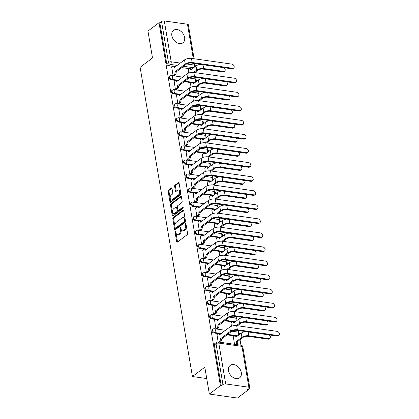 <?xml version="1.0" encoding="UTF-8"?>
<svg xmlns="http://www.w3.org/2000/svg" width="419" height="419" viewBox="0 0 419 419"><rect width="100%" height="100%" fill="white"/><g stroke="black" fill="none" stroke-linecap="round" stroke-linejoin="round"><path stroke-width="0.63" d="M175.362 231.319A0.686 0.388 -81.9 0 0 175.084 232.231L176.677 241.632A0.985 0.555 -81.9 0 0 177.08 242.192A0.985 0.555 -81.9 0 0 177.368 242.103L187.183 234.703A0.985 0.555 -81.9 0 0 187.576 233.404L185.989 224.003A0.686 0.388 -81.9 0 0 185.701 223.61A0.686 0.388 -81.9 0 0 185.502 223.673A0.686 0.388 -81.9 0 0 185.224 224.579L185.428 225.794A3.143 1.77 -81.9 0 1 184.166 229.942L183.344 230.56A3.143 1.77 -81.9 0 1 182.427 230.843A3.143 1.77 -81.9 0 1 181.123 229.046L180.919 227.826A0.686 0.388 -81.9 0 0 180.631 227.433A0.686 0.388 -81.9 0 0 180.432 227.496A0.686 0.388 -81.9 0 0 180.154 228.402L180.359 229.622A3.143 1.77 -81.9 0 1 179.096 233.771L178.274 234.383A3.143 1.77 -81.9 0 1 177.357 234.666A3.143 1.77 -81.9 0 1 176.053 232.87L175.849 231.655A0.686 0.388 -81.9 0 0 175.561 231.262A0.686 0.388 -81.9 0 0 175.362 231.319M175.901 231.985A0.686 0.388 -81.9 0 0 175.901 232.346L177.494 241.747A0.985 0.555 -81.9 0 0 177.551 241.967M186.041 224.333A0.686 0.388 -81.9 0 0 186.041 224.694L186.251 225.914L185.428 225.794M180.971 228.161A0.686 0.388 -81.9 0 0 180.971 228.523L181.181 229.738L180.359 229.622M193.683 83.009L194.227 83.088A2.001 1.44 53 0 0 194.269 83.093M196.061 97.077L196.605 97.156A2.001 1.44 53 0 0 196.647 97.161M198.444 111.14L198.988 111.218A2.001 1.44 53 0 0 199.025 111.224M200.821 125.208L201.366 125.281A2.001 1.44 53 0 0 201.408 125.286M203.199 139.27L203.744 139.349A2.001 1.44 53 0 0 203.786 139.354M205.577 153.338L206.122 153.412A2.001 1.44 53 0 0 206.164 153.417M207.96 167.401L208.505 167.48A2.001 1.44 53 0 0 208.542 167.485M210.338 181.469L210.883 181.542A2.001 1.44 53 0 0 210.919 181.547M212.716 195.532L213.261 195.61A2.001 1.44 53 0 0 213.302 195.615M215.094 209.594L215.638 209.673A2.001 1.44 53 0 0 215.68 209.678M217.471 223.662L218.016 223.741A2.001 1.44 53 0 0 218.058 223.746M219.855 237.725L220.399 237.803A2.001 1.44 53 0 0 220.436 237.809M222.232 251.793L222.777 251.871A2.001 1.44 53 0 0 222.814 251.877M224.61 265.856L225.155 265.934A2.001 1.44 53 0 0 225.197 265.939M226.988 279.923L227.533 279.997A2.001 1.44 53 0 0 227.575 280.002M229.366 293.986L229.911 294.065A2.001 1.44 53 0 0 229.952 294.07M231.749 308.054L232.294 308.127A2.001 1.44 53 0 0 232.33 308.133M234.127 322.117L234.671 322.195A2.001 1.44 53 0 0 234.713 322.201M236.505 336.179L237.049 336.258A2.001 1.44 53 0 0 237.091 336.263M228.528 370.7A7.809 5.615 53 0 0 233.069 377.456A7.809 5.615 53 0 0 239.616 377.838A7.809 5.615 53 0 0 241.302 372.512A7.809 5.615 53 0 0 236.766 365.761A7.809 5.615 53 0 0 230.214 365.373A7.809 5.615 53 0 0 228.528 370.7M171.863 35.662A7.809 5.615 53 0 0 176.399 42.419A7.809 5.615 53 0 0 182.951 42.801A7.809 5.615 53 0 0 184.632 37.48A7.809 5.615 53 0 0 180.097 30.723A7.809 5.615 53 0 0 173.545 30.336A7.809 5.615 53 0 0 171.863 35.662M172.01 188.419A0.985 0.555 -81.9 0 0 171.601 187.859A0.985 0.555 -81.9 0 0 171.313 187.948L168.558 190.022A0.985 0.555 -81.9 0 0 168.166 191.321L169.931 201.764A0.985 0.555 -81.9 0 0 170.339 202.325A0.985 0.555 -81.9 0 0 170.627 202.236L180.437 194.835A0.985 0.555 -81.9 0 0 180.835 193.536L179.07 183.093A0.985 0.555 -81.9 0 0 178.662 182.532A0.985 0.555 -81.9 0 0 178.374 182.621L175.048 185.13A0.985 0.555 -81.9 0 0 174.65 186.424L175.409 190.896A0.985 0.555 -81.9 0 0 175.812 191.457A0.985 0.555 -81.9 0 0 176.1 191.368L177.75 190.126A2.629 1.482 -81.9 0 1 178.52 189.891A2.629 1.482 -81.9 0 1 179.662 192.033A2.629 1.482 -81.9 0 1 178.552 194.861L172.094 199.732A2.629 1.482 -81.9 0 1 171.324 199.968A2.629 1.482 -81.9 0 1 170.182 197.826A2.629 1.482 -81.9 0 1 171.292 194.997L172.366 194.186A0.985 0.555 -81.9 0 0 172.764 192.892L172.01 188.419M225.694 383.935L248.865 387.229A2.001 0.812 170.4 0 1 249.729 387.732A2.001 0.812 170.4 0 1 249.389 388.298L247.671 389.597L248.488 389.712L237.437 398.05L209.353 394.059L204.812 367.196L192.426 376.534L140.119 67.286L152.506 57.942L147.959 31.074L159.011 22.736L220.404 385.726L221.227 385.841L222.945 384.542L216.036 343.7A2.001 1.44 -127 0 1 216.471 342.333L214.748 343.632A2.001 1.44 -127 0 0 214.319 344.999L216.036 343.7A2.001 0.812 170.4 0 1 218.786 343.093L225.694 383.935A2.001 0.812 170.4 0 0 222.945 384.542M209.353 394.059L220.404 385.726M173.215 217.545A0.985 0.555 -81.9 0 0 172.822 218.844L174.587 229.287A0.985 0.555 -81.9 0 0 174.995 229.848A0.985 0.555 -81.9 0 0 175.283 229.759L185.093 222.358A0.985 0.555 -81.9 0 0 185.491 221.059L183.721 210.616A0.985 0.555 -81.9 0 0 183.318 210.055A0.985 0.555 -81.9 0 0 183.03 210.144L173.215 217.545L174.032 217.665A0.985 0.555 -81.9 0 0 173.639 218.959L175.404 229.403A0.985 0.555 -81.9 0 0 175.461 229.622M172.256 215.523L170.491 205.08A0.985 0.555 -81.9 0 1 170.889 203.786L180.699 196.385A0.985 0.555 -81.9 0 1 180.987 196.296A0.985 0.555 -81.9 0 1 181.396 196.857L182.15 201.324A0.985 0.555 -81.9 0 1 181.757 202.623L177.776 205.624A0.985 0.555 -81.9 0 0 177.378 206.918L177.881 209.888A0.985 0.555 -81.9 0 0 178.29 210.448A0.985 0.555 -81.9 0 0 178.578 210.359L182.721 207.232A0.686 0.388 -81.9 0 1 182.92 207.169A0.686 0.388 -81.9 0 1 183.218 207.73A0.686 0.388 -81.9 0 1 182.93 208.473L172.953 216A0.985 0.555 -81.9 0 1 172.665 216.084A0.985 0.555 -81.9 0 1 172.256 215.523L173.078 215.638L171.313 205.2L170.491 205.08M191.892 69.03A2.001 1.44 -127 0 1 191.85 69.025L191.305 68.946M189.482 68.69L181.799 67.595M175.514 66.705L174.933 66.621M173.11 66.359L168.679 65.731L170.402 64.432A2.001 1.44 -127 0 1 168.459 62.4L161.551 21.558A2.001 0.812 -9.6 0 1 164.3 20.95L187.471 24.239A2.001 0.812 -9.6 0 1 188.33 24.747L194.086 58.754M248.488 389.712L248.378 389.062M240.962 345.214L240.024 339.678M238.835 332.649L238.484 330.57M236.457 318.581L236.107 316.507M234.08 304.519L233.729 302.439M231.697 290.451L231.346 288.377M229.319 276.388L228.968 274.314M226.941 262.32L226.59 260.246M224.563 248.258L224.212 246.183M222.185 234.19L221.834 232.116M219.802 220.127L219.451 218.053M217.424 206.064L217.073 203.985M215.047 191.996L214.696 189.922M212.669 177.934L212.318 175.854M210.291 163.866L209.94 161.792M207.908 149.803L207.557 147.724M205.53 135.735L205.179 133.661M203.152 121.672L202.801 119.598M200.774 107.604L200.423 105.53M198.397 93.542L198.04 91.468M196.013 79.479L195.663 77.4M159.011 22.736L159.833 22.856L161.551 21.558M233.373 336.881L234.493 344.298M217 334.556L218.121 341.972M214.622 320.493L215.858 328.585L217.063 328.648M232.383 330.931L233.441 330.973M230.995 322.819L231.44 326.249M212.244 306.425L213.475 314.522L214.685 314.585M230.005 316.869L231.063 316.911M228.617 308.751L229.062 312.186M209.867 292.362L211.097 300.454L212.307 300.517M227.627 302.801L228.68 302.843M226.239 294.688L226.684 298.119M207.484 278.295L208.72 286.392L209.929 286.455M225.249 288.738L226.302 288.78M223.861 280.62L224.306 284.056M205.106 264.232L206.342 272.324L207.552 272.392M222.871 274.67L223.924 274.717M221.478 266.557L221.923 269.988M202.728 250.164L203.964 258.261L205.169 258.324M220.488 260.608L221.546 260.649M219.1 252.489L219.546 255.925M200.35 236.101L201.581 244.193L202.791 244.261M218.11 246.545L219.163 246.587M216.723 238.427L217.168 241.863M197.972 222.033L199.203 230.131L200.413 230.193M215.733 232.477L216.785 232.519M214.345 224.359L214.79 227.795M195.589 207.971L196.825 216.063L198.035 216.131M213.355 218.414L214.408 218.456M211.967 210.296L212.412 213.732M193.211 193.903L194.447 202L195.657 202.063M210.977 204.346L212.03 204.388M209.584 196.228L210.029 199.664M190.834 179.84L192.064 187.937L193.274 188M208.594 190.284L209.652 190.326M207.206 182.165L207.651 185.601M188.456 165.777L189.687 173.869L190.896 173.932M206.216 176.216L207.269 176.258M204.828 168.103L205.273 171.533M186.073 151.709L187.309 159.807L188.519 159.869M203.838 162.153L204.891 162.195M202.45 154.035L202.896 157.471M183.695 137.647L184.931 145.739L186.141 145.802M201.46 148.085L202.513 148.127M200.067 139.972L200.518 143.403M181.317 123.579L182.553 131.676L183.763 131.739M199.083 134.022L200.135 134.064M197.689 125.904L198.135 129.34M178.939 109.516L180.17 117.608L181.38 117.676M196.7 119.96L197.758 120.002M195.312 111.842L195.757 115.277M176.561 95.448L177.792 103.545L179.002 103.608M194.322 105.892L195.374 105.934M192.934 97.774L193.379 101.209M174.178 81.386L175.414 89.477L176.624 89.546M191.944 91.829L192.997 91.871M190.556 83.711L191.001 87.147M171.8 67.318L173.037 75.415L174.246 75.478M189.566 77.761L190.619 77.803M191.86 82.753L184.177 81.663M177.897 80.767L177.31 80.684M175.488 80.427L171.062 79.799L171.67 79.338A2.001 1.44 -127 0 1 169.899 77.866A2.001 1.44 -127 0 1 170.161 75.933L169.548 76.394A2.001 1.44 53 0 0 169.292 78.327A2.001 1.44 53 0 0 171.062 79.799M194.243 96.815L186.555 95.726M180.275 94.835L179.688 94.752M177.866 94.49L173.44 93.861L174.047 93.4A2.001 1.44 -127 0 1 172.282 91.934A2.001 1.44 -127 0 1 172.539 90.001L171.926 90.462A2.001 1.44 53 0 0 171.67 92.395A2.001 1.44 53 0 0 173.44 93.861M196.621 110.883L188.932 109.788M182.653 108.898L182.066 108.814M180.249 108.558L175.818 107.929L176.43 107.468A2.001 1.44 -127 0 1 174.66 105.997A2.001 1.44 -127 0 1 174.917 104.064L174.309 104.525A2.001 1.44 53 0 0 174.047 106.457A2.001 1.44 53 0 0 175.818 107.929M198.999 124.946L191.315 123.856M185.03 122.966L184.449 122.882M182.626 122.62L178.195 121.992L178.808 121.531A2.001 1.44 -127 0 1 177.038 120.064A2.001 1.44 -127 0 1 177.295 118.132L176.687 118.593A2.001 1.44 53 0 0 176.425 120.525A2.001 1.44 53 0 0 178.195 121.992M201.377 139.014L193.693 137.919M187.408 137.029L186.827 136.945M185.004 136.688L180.573 136.06L181.186 135.599A2.001 1.44 -127 0 1 179.416 134.127A2.001 1.44 -127 0 1 179.678 132.195L179.065 132.655A2.001 1.44 53 0 0 178.808 134.588A2.001 1.44 53 0 0 180.573 136.06M203.76 153.076L196.071 151.987M189.791 151.091L189.205 151.013M187.382 150.751L182.956 150.122L183.564 149.662A2.001 1.44 -127 0 1 181.799 148.19A2.001 1.44 -127 0 1 182.056 146.262L181.443 146.723A2.001 1.44 53 0 0 181.186 148.651A2.001 1.44 53 0 0 182.956 150.122M206.138 167.144L198.449 166.05M192.169 165.159L191.583 165.076M189.76 164.819L185.334 164.19L185.947 163.729A2.001 1.44 -127 0 1 184.177 162.258A2.001 1.44 -127 0 1 184.433 160.325L183.821 160.786A2.001 1.44 53 0 0 183.564 162.719A2.001 1.44 53 0 0 185.334 164.19M208.515 181.207L200.827 180.118M194.547 179.222L193.96 179.138M192.143 178.882L187.712 178.253L188.325 177.792A2.001 1.44 -127 0 1 186.555 176.32A2.001 1.44 -127 0 1 186.811 174.393L186.204 174.854A2.001 1.44 53 0 0 185.942 176.781A2.001 1.44 53 0 0 187.712 178.253M210.893 195.275L203.21 194.18M196.925 193.29L196.343 193.206M194.521 192.95L190.09 192.316L190.703 191.855A2.001 1.44 -127 0 1 188.932 190.388A2.001 1.44 -127 0 1 189.194 188.456L188.581 188.917A2.001 1.44 53 0 0 188.325 190.849A2.001 1.44 53 0 0 190.09 192.316M213.271 209.338L205.588 208.248M199.308 207.353L198.721 207.269M196.899 207.012L192.473 206.384L193.08 205.923A2.001 1.44 -127 0 1 191.31 204.451A2.001 1.44 -127 0 1 191.572 202.518L190.959 202.979A2.001 1.44 53 0 0 190.703 204.912A2.001 1.44 53 0 0 192.473 206.384M215.654 223.4L207.965 222.311M201.686 221.421L201.099 221.337M199.276 221.075L194.851 220.446L195.458 219.985A2.001 1.44 -127 0 1 193.693 218.519A2.001 1.44 -127 0 1 193.95 216.586L193.337 217.047A2.001 1.44 53 0 0 193.08 218.98A2.001 1.44 53 0 0 194.851 220.446M218.032 237.468L210.343 236.374M204.063 235.483L203.477 235.399M201.659 235.143L197.229 234.514L197.841 234.053A2.001 1.44 -127 0 1 196.071 232.582A2.001 1.44 -127 0 1 196.328 230.649L195.72 231.11A2.001 1.44 53 0 0 195.458 233.043A2.001 1.44 53 0 0 197.229 234.514M220.41 251.531L212.721 250.442M206.441 249.551L205.86 249.467M204.037 249.205L199.606 248.577L200.219 248.116A2.001 1.44 -127 0 1 198.449 246.65A2.001 1.44 -127 0 1 198.706 244.717L198.098 245.178A2.001 1.44 53 0 0 197.836 247.11A2.001 1.44 53 0 0 199.606 248.577M222.788 265.599L215.104 264.504M208.819 263.614L208.238 263.53M206.415 263.273L201.984 262.645L202.597 262.184A2.001 1.44 -127 0 1 200.827 260.712A2.001 1.44 -127 0 1 201.089 258.78L200.476 259.241A2.001 1.44 53 0 0 200.219 261.173A2.001 1.44 53 0 0 201.984 262.645M225.165 279.662L217.482 278.572M211.202 277.677L210.616 277.598M208.793 277.336L204.367 276.708L204.975 276.247A2.001 1.44 -127 0 1 203.205 274.775A2.001 1.44 -127 0 1 203.466 272.848L202.854 273.308A2.001 1.44 53 0 0 202.597 275.236A2.001 1.44 53 0 0 204.367 276.708M227.548 293.729L219.86 292.635M213.58 291.744L212.993 291.661M211.171 291.404L206.745 290.776L207.353 290.315A2.001 1.44 -127 0 1 205.588 288.843A2.001 1.44 -127 0 1 205.844 286.91L205.231 287.371A2.001 1.44 53 0 0 204.975 289.304A2.001 1.44 53 0 0 206.745 290.776M229.926 307.792L222.238 306.703M215.958 305.807L215.371 305.729M213.554 305.467L209.123 304.838L209.736 304.377A2.001 1.44 -127 0 1 207.965 302.906A2.001 1.44 -127 0 1 208.222 300.978L207.615 301.439A2.001 1.44 53 0 0 207.353 303.366A2.001 1.44 53 0 0 209.123 304.838M232.304 321.86L224.615 320.765M218.336 319.875L217.754 319.791M215.932 319.535L211.501 318.901L212.114 318.44A2.001 1.44 -127 0 1 210.343 316.974A2.001 1.44 -127 0 1 210.6 315.041L209.992 315.502A2.001 1.44 53 0 0 209.73 317.434A2.001 1.44 53 0 0 211.501 318.901M234.682 335.923L226.998 334.833M220.713 333.938L220.132 333.854M218.309 333.597L213.879 332.969L214.491 332.508A2.001 1.44 -127 0 1 212.721 331.036A2.001 1.44 -127 0 1 212.983 329.109L212.37 329.564A2.001 1.44 53 0 0 212.114 331.497A2.001 1.44 53 0 0 213.879 332.969M192.426 376.534L206.735 378.567M188.173 69.643L188.623 73.079M159.833 22.856L166.741 63.698A2.001 1.44 53 0 0 168.679 65.731M221.227 385.841L214.319 344.999M177.357 234.666L178.175 234.781A3.143 1.77 -81.9 0 0 179.096 234.504L178.274 234.383M181.181 229.738A3.143 1.77 -81.9 0 1 179.913 233.886L179.096 234.504M182.427 230.843L183.244 230.958A3.143 1.77 -81.9 0 0 184.166 230.675L183.344 230.56M186.251 225.914A3.143 1.77 -81.9 0 1 184.983 230.062L184.166 230.675M183.663 210.401L174.032 217.665M175.184 227.737A0.686 0.388 -81.9 0 0 175.472 228.13A0.686 0.388 -81.9 0 0 175.671 228.067L184.287 221.572A0.686 0.388 -81.9 0 0 184.559 220.661L184.344 219.378A3.143 1.77 -81.9 0 0 183.04 217.581A3.143 1.77 -81.9 0 0 182.118 217.864L176.231 222.306A3.143 1.77 -81.9 0 0 174.969 226.454L175.184 227.737M175.472 228.13L176.289 228.245A0.686 0.388 -81.9 0 0 176.488 228.182L175.671 228.067M183.04 217.581L183.862 217.702A3.143 1.77 -81.9 0 1 185.161 219.498L185.381 220.782A0.686 0.388 -81.9 0 1 185.104 221.688L176.488 228.182M181.338 196.637L171.706 203.901A0.985 0.555 -81.9 0 0 171.313 205.2M178.29 210.448L179.107 210.563A0.985 0.555 -81.9 0 0 179.395 210.474L183.213 207.599M173.649 208.741A2.629 1.482 -81.9 0 0 172.534 211.569A2.629 1.482 -81.9 0 0 173.676 213.711A2.629 1.482 -81.9 0 0 174.445 213.475L176.724 211.757A0.985 0.555 -81.9 0 0 177.117 210.458L176.619 207.494A0.985 0.555 -81.9 0 0 176.21 206.934A0.985 0.555 -81.9 0 0 175.922 207.023L173.649 208.741M173.676 213.711L174.498 213.826A2.629 1.482 -81.9 0 0 175.268 213.59L174.445 213.475M176.21 206.934L177.028 207.049A0.985 0.555 -81.9 0 1 177.436 207.615L177.939 210.579A0.985 0.555 -81.9 0 1 177.541 211.873L175.268 213.59M171.324 199.968L172.141 200.083A2.629 1.482 -81.9 0 0 172.911 199.847L172.094 199.732M178.52 189.891L179.342 190.006A2.629 1.482 -81.9 0 1 180.484 192.148A2.629 1.482 -81.9 0 1 179.374 194.976L172.911 199.847M179.007 182.878L175.865 185.245A0.985 0.555 -81.9 0 0 175.472 186.544L176.226 191.012A0.985 0.555 -81.9 0 0 176.284 191.232M171.947 188.199L169.381 190.142A0.985 0.555 -81.9 0 0 168.983 191.436L170.748 201.879A0.985 0.555 -81.9 0 0 170.811 202.099M269.899 338.384L269.176 338.929A2.305 1.655 -127 0 1 268.144 339.165L248.127 336.321A3.755 1.529 170.4 0 0 242.973 337.457L237.699 341.438L236.63 341.286L241.91 337.305A5.054 2.058 -9.6 0 1 248.849 335.776L268.862 338.62A2.305 1.655 53 0 0 269.899 338.384A2.305 1.655 53 0 0 269.223 334.938M237.699 341.438L237.72 341.574A2.001 1.126 98.1 0 1 236.913 344.214L235.85 344.062A2.001 1.126 -81.9 0 0 236.656 341.422L236.63 341.286M235.373 344.423L235.85 344.062M236.08 337.028L241.208 333.157A5.054 2.058 -9.6 0 1 245.796 331.612M235.907 337.002A2.001 1.126 -81.9 0 0 235.08 335.86A2.001 1.126 -81.9 0 0 234.493 336.038L233.257 336.97M235.08 335.86L236.143 336.012A2.001 1.126 98.1 0 1 236.761 336.509M236.436 344.575L236.913 344.214M277.844 335.514A2.305 1.655 53 0 0 278.881 335.279A2.305 1.655 53 0 0 279.18 333.058A2.305 1.655 53 0 0 277.142 331.366L236.662 325.615L237.358 329.763L277.844 335.514L277.121 336.059L236.641 330.308A3.755 1.529 170.4 0 0 231.487 331.445L221.347 339.249A2.001 1.126 98.1 0 1 220.541 341.888L220.064 342.25M278.881 335.279L278.158 335.823A2.305 1.655 -127 0 1 277.121 336.059M221.321 339.112L220.258 338.961L230.424 331.293A5.054 2.058 -9.6 0 1 237.358 329.763M218.996 342.098L219.477 341.736A2.001 1.126 -81.9 0 0 220.279 339.097L220.258 338.961M236.662 325.615A5.054 2.058 -9.6 0 0 229.722 327.145L219.535 334.676A2.001 1.126 -81.9 0 0 218.702 333.534L219.771 333.686A2.001 1.126 98.1 0 1 220.389 334.184M218.702 333.534A2.001 1.126 -81.9 0 0 218.116 333.713L216.88 334.645M236.421 325.589L239.532 323.243A5.054 2.058 -9.6 0 1 246.466 321.713L266.484 324.557A2.305 1.655 53 0 0 267.521 324.322A2.305 1.655 53 0 0 266.845 320.87M267.521 324.322L266.798 324.866A2.305 1.655 -127 0 1 265.761 325.102L245.749 322.258A3.755 1.529 170.4 0 0 240.595 323.395L237.489 325.736M233.697 322.965L238.83 319.095A5.054 2.058 -9.6 0 1 243.418 317.544M233.53 322.939A2.001 1.126 -81.9 0 0 232.702 321.792A2.001 1.126 -81.9 0 0 232.116 321.975L230.874 322.908M232.702 321.792L233.765 321.944A2.001 1.126 98.1 0 1 234.383 322.447M233.32 331.068L234.216 330.392M234.038 311.521L237.149 309.175A5.054 2.058 -9.6 0 1 244.088 307.646L264.106 310.489A2.305 1.655 53 0 0 265.143 310.254A2.305 1.655 53 0 0 264.468 306.808M265.143 310.254L264.42 310.798A2.305 1.655 -127 0 1 263.383 311.034L243.366 308.19A3.755 1.529 170.4 0 0 238.217 309.327L235.106 311.668M231.319 308.897L236.447 305.027A5.054 2.058 -9.6 0 1 241.035 303.482M231.152 308.871A2.001 1.126 -81.9 0 0 230.319 307.729A2.001 1.126 -81.9 0 0 229.732 307.907L228.496 308.84M230.319 307.729L231.388 307.881A2.001 1.126 98.1 0 1 232.006 308.384M230.942 317L231.838 316.324M275.466 321.452A2.305 1.655 53 0 0 276.503 321.216A2.305 1.655 53 0 0 276.797 318.995A2.305 1.655 53 0 0 274.764 317.303L234.279 311.553L234.98 315.701L275.466 321.452L274.744 321.996L234.258 316.245A3.755 1.529 170.4 0 0 229.109 317.382L218.964 325.181A2.001 1.126 98.1 0 1 218.163 327.826L216.948 328.742M276.503 321.216L275.781 321.761A2.305 1.655 -127 0 1 274.744 321.996M218.943 325.044L217.88 324.898L228.041 317.23A5.054 2.058 -9.6 0 1 234.98 315.701M215.879 328.59L217.094 327.674A2.001 1.126 -81.9 0 0 217.901 325.029L217.88 324.898M234.279 311.553A5.054 2.058 -9.6 0 0 227.339 313.082L217.157 320.614A2.001 1.126 -81.9 0 0 216.324 319.467L217.388 319.618A2.001 1.126 98.1 0 1 218.011 320.121M216.324 319.467A2.001 1.126 -81.9 0 0 215.738 319.65L214.502 320.582M273.088 307.384A2.305 1.655 53 0 0 274.12 307.148A2.305 1.655 53 0 0 274.419 304.927A2.305 1.655 53 0 0 272.387 303.236L231.901 297.49L232.603 301.633L273.088 307.384L272.366 307.928L231.88 302.178A3.755 1.529 170.4 0 0 226.726 303.314L216.586 311.118A2.001 1.126 98.1 0 1 215.78 313.758L214.565 314.674M274.12 307.148L273.403 307.693A2.305 1.655 -127 0 1 272.366 307.928M216.565 310.982L215.502 310.83L225.663 303.162A5.054 2.058 -9.6 0 1 232.603 301.633M213.501 314.522L214.717 313.606A2.001 1.126 -81.9 0 0 215.523 310.966L215.502 310.83M231.901 297.49A5.054 2.058 -9.6 0 0 224.961 299.014L214.774 306.546A2.001 1.126 -81.9 0 0 213.947 305.404L215.01 305.556A2.001 1.126 98.1 0 1 215.628 306.059M213.947 305.404A2.001 1.126 -81.9 0 0 213.36 305.582L212.124 306.514M231.66 297.459L234.771 295.112A5.054 2.058 -9.6 0 1 241.711 293.583L261.728 296.427A2.305 1.655 53 0 0 262.765 296.191A2.305 1.655 53 0 0 262.09 292.745M262.765 296.191L262.043 296.736A2.305 1.655 -127 0 1 261.006 296.971L240.988 294.128A3.755 1.529 170.4 0 0 235.834 295.264L232.728 297.605M228.942 294.835L234.069 290.964A5.054 2.058 -9.6 0 1 238.657 289.414M228.769 294.808A2.001 1.126 -81.9 0 0 227.941 293.667A2.001 1.126 -81.9 0 0 227.355 293.845L226.119 294.777M227.941 293.667L229.004 293.813A2.001 1.126 98.1 0 1 229.622 294.316M228.559 302.937L229.455 302.261M229.282 283.391L232.393 281.044A5.054 2.058 -9.6 0 1 239.333 279.515L259.351 282.359A2.305 1.655 53 0 0 260.382 282.123A2.305 1.655 53 0 0 259.707 278.677M260.382 282.123L259.66 282.668A2.305 1.655 -127 0 1 258.628 282.904L238.61 280.06A3.755 1.529 170.4 0 0 233.456 281.196L230.35 283.543M226.564 280.767L231.691 276.896A5.054 2.058 -9.6 0 1 236.279 275.351M226.391 280.746A2.001 1.126 -81.9 0 0 225.563 279.599A2.001 1.126 -81.9 0 0 224.977 279.777L223.741 280.709M225.563 279.599L226.627 279.751A2.001 1.126 98.1 0 1 227.245 280.253M226.181 288.869L227.077 288.193M226.904 269.328L230.015 266.982A5.054 2.058 -9.6 0 1 236.955 265.452L256.967 268.296A2.305 1.655 53 0 0 258.004 268.06A2.305 1.655 53 0 0 257.329 264.614M258.004 268.06L257.282 268.605A2.305 1.655 -127 0 1 256.25 268.841L236.232 265.997A3.755 1.529 170.4 0 0 231.079 267.133L227.973 269.475M224.181 266.704L229.313 262.833A5.054 2.058 -9.6 0 1 233.902 261.283M224.013 266.678A2.001 1.126 -81.9 0 0 223.186 265.536A2.001 1.126 -81.9 0 0 222.599 265.714L221.358 266.646M223.186 265.536L224.249 265.688A2.001 1.126 98.1 0 1 224.867 266.185M223.804 274.806L224.699 274.131M270.711 293.321A2.305 1.655 53 0 0 271.742 293.085A2.305 1.655 53 0 0 272.041 290.865A2.305 1.655 53 0 0 270.009 289.173L229.523 283.422L230.225 287.57L270.711 293.321L269.988 293.866L229.502 288.115A3.755 1.529 170.4 0 0 224.348 289.251L214.209 297.05A2.001 1.126 98.1 0 1 213.402 299.695L212.187 300.612M271.742 293.085L271.02 293.63A2.305 1.655 -127 0 1 269.988 293.866M214.188 296.919L213.119 296.767L223.285 289.1A5.054 2.058 -9.6 0 1 230.225 287.57M211.124 300.46L212.339 299.543A2.001 1.126 -81.9 0 0 213.145 296.898L213.119 296.767M229.523 283.422A5.054 2.058 -9.6 0 0 222.583 284.951L212.396 292.483A2.001 1.126 -81.9 0 0 211.569 291.341L212.632 291.488A2.001 1.126 98.1 0 1 213.25 291.991M211.569 291.341A2.001 1.126 -81.9 0 0 210.982 291.519L209.746 292.452M268.328 279.253A2.305 1.655 53 0 0 269.365 279.017A2.305 1.655 53 0 0 269.663 276.797A2.305 1.655 53 0 0 267.626 275.105L227.145 269.359L227.847 273.502L268.328 279.253L267.605 279.798L227.124 274.047A3.755 1.529 170.4 0 0 221.97 275.183L211.831 282.987A2.001 1.126 98.1 0 1 211.024 285.627L209.809 286.544M269.365 279.017L268.642 279.562A2.305 1.655 -127 0 1 267.605 279.798M211.805 282.851L210.741 282.699L220.907 275.032A5.054 2.058 -9.6 0 1 227.847 273.502M208.746 286.392L209.961 285.475A2.001 1.126 -81.9 0 0 210.767 282.835L210.741 282.699M227.145 269.359A5.054 2.058 -9.6 0 0 220.205 270.884L210.019 278.42A2.001 1.126 -81.9 0 0 209.191 277.273L210.254 277.425A2.001 1.126 98.1 0 1 210.872 277.928M209.191 277.273A2.001 1.126 -81.9 0 0 208.604 277.451L207.363 278.384M265.95 265.19A2.305 1.655 53 0 0 266.987 264.955A2.305 1.655 53 0 0 267.285 262.734A2.305 1.655 53 0 0 265.248 261.042L224.767 255.291L225.464 259.44L265.95 265.19L265.227 265.735L224.746 259.984A3.755 1.529 170.4 0 0 219.593 261.121L209.453 268.919A2.001 1.126 98.1 0 1 208.646 271.564L207.431 272.481M266.987 264.955L266.264 265.499A2.305 1.655 -127 0 1 265.227 265.735M209.427 268.789L208.363 268.637L218.529 260.969A5.054 2.058 -9.6 0 1 225.464 259.44M206.368 272.329L207.583 271.412A2.001 1.126 -81.9 0 0 208.384 268.773L208.363 268.637M224.767 255.291A5.054 2.058 -9.6 0 0 217.828 256.821L207.641 264.352A2.001 1.126 -81.9 0 0 206.808 263.211L207.876 263.362A2.001 1.126 98.1 0 1 208.494 263.86M206.808 263.211A2.001 1.126 -81.9 0 0 206.221 263.389L204.985 264.321M224.526 255.26L227.632 252.914A5.054 2.058 -9.6 0 1 234.572 251.39L254.59 254.228A2.305 1.655 53 0 0 255.627 253.993A2.305 1.655 53 0 0 254.951 250.546M255.627 253.993L254.904 254.537A2.305 1.655 -127 0 1 253.867 254.773L233.849 251.934A3.755 1.529 170.4 0 0 228.701 253.066L225.595 255.412M221.803 252.636L226.936 248.771A5.054 2.058 -9.6 0 1 231.524 247.22M221.635 252.615A2.001 1.126 -81.9 0 0 220.803 251.468A2.001 1.126 -81.9 0 0 220.216 251.646L218.98 252.584M220.803 251.468L221.871 251.62A2.001 1.126 98.1 0 1 222.489 252.123M221.426 260.738L222.321 260.063M263.572 251.122A2.305 1.655 53 0 0 264.609 250.887A2.305 1.655 53 0 0 264.902 248.666A2.305 1.655 53 0 0 262.87 246.98L222.384 241.229L223.086 245.377L263.572 251.122L262.849 251.667L222.363 245.922A3.755 1.529 170.4 0 0 217.215 247.053L207.07 254.857A2.001 1.126 98.1 0 1 206.268 257.496L205.053 258.413M264.609 250.887L263.886 251.431A2.305 1.655 -127 0 1 262.849 251.667M207.049 254.721L205.986 254.569L216.146 246.901A5.054 2.058 -9.6 0 1 223.086 245.377M203.985 258.261L205.2 257.345A2.001 1.126 -81.9 0 0 206.007 254.705L205.986 254.569M222.384 241.229A5.054 2.058 -9.6 0 0 215.445 242.758L205.263 250.29A2.001 1.126 -81.9 0 0 204.43 249.143L205.493 249.295A2.001 1.126 98.1 0 1 206.117 249.797M204.43 249.143A2.001 1.126 -81.9 0 0 203.844 249.321L202.607 250.258M222.143 241.197L225.254 238.851A5.054 2.058 -9.6 0 1 232.194 237.322L252.212 240.166A2.305 1.655 53 0 0 253.249 239.93A2.305 1.655 53 0 0 252.573 236.484M253.249 239.93L252.526 240.475A2.305 1.655 -127 0 1 251.489 240.71L231.471 237.866A3.755 1.529 170.4 0 0 226.318 239.003L223.212 241.344M219.425 238.573L224.553 234.703A5.054 2.058 -9.6 0 1 229.141 233.153M219.257 238.547A2.001 1.126 -81.9 0 0 218.425 237.405A2.001 1.126 -81.9 0 0 217.838 237.583L216.602 238.516M218.425 237.405L219.488 237.557A2.001 1.126 98.1 0 1 220.111 238.055M219.048 246.676L219.938 246M261.194 237.06A2.305 1.655 53 0 0 262.226 236.824A2.305 1.655 53 0 0 262.524 234.603A2.305 1.655 53 0 0 260.492 232.912L220.006 227.161L220.708 231.309L261.194 237.06L260.471 237.604L219.985 231.854A3.755 1.529 170.4 0 0 214.832 232.99L204.692 240.794A2.001 1.126 98.1 0 1 203.885 243.434L202.67 244.35M262.226 236.824L261.508 237.369A2.305 1.655 -127 0 1 260.471 237.604M204.671 240.658L203.608 240.506L213.769 232.838A5.054 2.058 -9.6 0 1 220.708 231.309M201.607 244.198L202.822 243.282A2.001 1.126 -81.9 0 0 203.629 240.642L203.608 240.506M220.006 227.161A5.054 2.058 -9.6 0 0 213.067 228.69L202.88 236.222A2.001 1.126 -81.9 0 0 202.052 235.08L203.115 235.232A2.001 1.126 98.1 0 1 203.734 235.729M202.052 235.08A2.001 1.126 -81.9 0 0 201.466 235.258L200.23 236.19M219.766 227.135L222.877 224.788A5.054 2.058 -9.6 0 1 229.816 223.259L249.834 226.098A2.305 1.655 53 0 0 250.871 225.862A2.305 1.655 53 0 0 250.195 222.416M250.871 225.862L250.148 226.407A2.305 1.655 -127 0 1 249.111 226.642L229.093 223.804A3.755 1.529 170.4 0 0 223.94 224.935L220.834 227.281M217.047 224.505L222.175 220.64A5.054 2.058 -9.6 0 1 226.763 219.09M216.874 224.484A2.001 1.126 -81.9 0 0 216.047 223.337A2.001 1.126 -81.9 0 0 215.46 223.516L214.224 224.453M216.047 223.337L217.11 223.489A2.001 1.126 98.1 0 1 217.728 223.992M216.665 232.608L217.561 231.937M258.811 222.997A2.305 1.655 53 0 0 259.848 222.761A2.305 1.655 53 0 0 260.147 220.535A2.305 1.655 53 0 0 258.114 218.849L217.629 213.098L218.33 217.246L258.811 222.997L258.094 223.542L217.608 217.791A3.755 1.529 170.4 0 0 212.454 218.922L202.314 226.726A2.001 1.126 98.1 0 1 201.508 229.366L200.292 230.282M259.848 222.761L259.125 223.306A2.305 1.655 -127 0 1 258.094 223.542M202.293 226.59L201.225 226.438L211.391 218.776A5.054 2.058 -9.6 0 1 218.33 217.246M199.229 230.136L200.444 229.219A2.001 1.126 -81.9 0 0 201.251 226.574L201.225 226.438M217.629 213.098A5.054 2.058 -9.6 0 0 210.689 214.628L200.502 222.159A2.001 1.126 -81.9 0 0 199.674 221.012L200.738 221.164A2.001 1.126 98.1 0 1 201.356 221.667M199.674 221.012A2.001 1.126 -81.9 0 0 199.088 221.19L197.852 222.128M217.388 213.067L220.499 210.72A5.054 2.058 -9.6 0 1 227.438 209.191L247.456 212.035A2.305 1.655 53 0 0 248.488 211.799A2.305 1.655 53 0 0 247.812 208.353M248.488 211.799L247.765 212.344A2.305 1.655 -127 0 1 246.733 212.58L226.716 209.736A3.755 1.529 170.4 0 0 221.562 210.872L218.456 213.213M214.669 210.443L219.797 206.572A5.054 2.058 -9.6 0 1 224.385 205.027M214.497 210.417A2.001 1.126 -81.9 0 0 213.669 209.275A2.001 1.126 -81.9 0 0 213.082 209.453L211.846 210.385M213.669 209.275L214.732 209.427A2.001 1.126 98.1 0 1 215.35 209.924M214.287 218.545L215.183 217.87M256.433 208.929A2.305 1.655 53 0 0 257.47 208.693A2.305 1.655 53 0 0 257.769 206.473A2.305 1.655 53 0 0 255.731 204.781L215.251 199.03L215.953 203.178L256.433 208.929L255.71 209.474L215.23 203.723A3.755 1.529 170.4 0 0 210.076 204.86L199.936 212.663A2.001 1.126 98.1 0 1 199.13 215.303L197.915 216.22M257.47 208.693L256.747 209.238A2.305 1.655 -127 0 1 255.71 209.474M199.91 212.527L198.847 212.375L209.013 204.708A5.054 2.058 -9.6 0 1 215.953 203.178M196.851 216.068L198.067 215.151A2.001 1.126 -81.9 0 0 198.873 212.512L198.847 212.375M215.251 199.03A5.054 2.058 -9.6 0 0 208.311 200.56L198.124 208.091A2.001 1.126 -81.9 0 0 197.297 206.949L198.36 207.101A2.001 1.126 98.1 0 1 198.978 207.599M197.297 206.949A2.001 1.126 -81.9 0 0 196.71 207.127L195.469 208.06M215.01 199.004L218.121 196.658A5.054 2.058 -9.6 0 1 225.055 195.128L245.073 197.972A2.305 1.655 53 0 0 246.11 197.737A2.305 1.655 53 0 0 245.434 194.285M246.11 197.737L245.387 198.281A2.305 1.655 -127 0 1 244.35 198.517L224.338 195.673A3.755 1.529 170.4 0 0 219.184 196.804L216.078 199.151M212.286 196.375L217.419 192.51A5.054 2.058 -9.6 0 1 222.007 190.959M212.119 196.354A2.001 1.126 -81.9 0 0 211.291 195.207A2.001 1.126 -81.9 0 0 210.705 195.39L209.463 196.322M211.291 195.207L212.354 195.359A2.001 1.126 98.1 0 1 212.972 195.862M211.909 204.482L212.805 203.807M212.632 184.936L215.738 182.59A5.054 2.058 -9.6 0 1 222.678 181.06L242.695 183.904A2.305 1.655 53 0 0 243.732 183.669A2.305 1.655 53 0 0 243.057 180.222M243.732 183.669L243.01 184.213A2.305 1.655 -127 0 1 241.973 184.449L221.955 181.605A3.755 1.529 170.4 0 0 216.806 182.742L213.7 185.083M209.909 182.312L215.036 178.442A5.054 2.058 -9.6 0 1 219.629 176.897M209.741 182.286A2.001 1.126 -81.9 0 0 208.908 181.144A2.001 1.126 -81.9 0 0 208.322 181.322L207.086 182.255M208.908 181.144L209.977 181.296A2.001 1.126 98.1 0 1 210.595 181.799M209.531 190.415L210.427 189.739M210.249 170.873L213.36 168.527A5.054 2.058 -9.6 0 1 220.3 166.998L240.317 169.842A2.305 1.655 53 0 0 241.354 169.606A2.305 1.655 53 0 0 240.679 166.16M241.354 169.606L240.632 170.151A2.305 1.655 -127 0 1 239.595 170.386L219.577 167.542A3.755 1.529 170.4 0 0 214.423 168.679L211.317 171.02M207.531 168.249L212.658 164.379A5.054 2.058 -9.6 0 1 217.246 162.829M207.363 168.223A2.001 1.126 -81.9 0 0 206.53 167.081A2.001 1.126 -81.9 0 0 205.944 167.26L204.708 168.192M206.53 167.081L207.594 167.228A2.001 1.126 98.1 0 1 208.217 167.731M207.154 176.352L208.044 175.676M207.871 156.806L210.982 154.459A5.054 2.058 -9.6 0 1 217.922 152.93L237.94 155.774A2.305 1.655 53 0 0 238.971 155.538A2.305 1.655 53 0 0 238.296 152.092M238.971 155.538L238.254 156.083A2.305 1.655 -127 0 1 237.217 156.318L217.199 153.474A3.755 1.529 170.4 0 0 212.045 154.611L208.94 156.952M205.153 154.182L210.28 150.311A5.054 2.058 -9.6 0 1 214.868 148.766M204.98 154.161A2.001 1.126 -81.9 0 0 204.153 153.014A2.001 1.126 -81.9 0 0 203.566 153.192L202.33 154.124M204.153 153.014L205.216 153.165A2.001 1.126 98.1 0 1 205.834 153.668M204.771 162.284L205.666 161.608M205.493 142.743L208.604 140.396A5.054 2.058 -9.6 0 1 215.544 138.867L235.557 141.711A2.305 1.655 53 0 0 236.594 141.475A2.305 1.655 53 0 0 235.918 138.029M236.594 141.475L235.871 142.02A2.305 1.655 -127 0 1 234.839 142.256L214.821 139.412A3.755 1.529 170.4 0 0 209.668 140.548L206.562 142.889M202.775 140.119L207.903 136.248A5.054 2.058 -9.6 0 1 212.491 134.698M202.602 140.093A2.001 1.126 -81.9 0 0 201.775 138.951A2.001 1.126 -81.9 0 0 201.188 139.129L199.952 140.061M201.775 138.951L202.838 139.098A2.001 1.126 98.1 0 1 203.456 139.6M202.393 148.221L203.288 147.546M203.115 128.675L206.227 126.329A5.054 2.058 -9.6 0 1 213.161 124.804L233.179 127.643A2.305 1.655 53 0 0 234.216 127.407A2.305 1.655 53 0 0 233.54 123.961M234.216 127.407L233.493 127.952A2.305 1.655 -127 0 1 232.456 128.188L212.443 125.349A3.755 1.529 170.4 0 0 207.29 126.48L204.184 128.827M200.392 126.051L205.525 122.186A5.054 2.058 -9.6 0 1 210.113 120.635M200.224 126.03A2.001 1.126 -81.9 0 0 199.397 124.883A2.001 1.126 -81.9 0 0 198.81 125.061L197.569 125.999M199.397 124.883L200.46 125.035A2.001 1.126 98.1 0 1 201.078 125.538M200.015 134.153L200.911 133.478M254.055 194.866A2.305 1.655 53 0 0 255.092 194.631A2.305 1.655 53 0 0 255.391 192.41A2.305 1.655 53 0 0 253.354 190.718L212.868 184.968L213.57 189.116L254.055 194.866L253.333 195.411L212.852 189.66A3.755 1.529 170.4 0 0 207.698 190.797L197.559 198.596A2.001 1.126 98.1 0 1 196.752 201.235L195.537 202.157M255.092 194.631L254.37 195.175A2.305 1.655 -127 0 1 253.333 195.411M197.532 198.459L196.469 198.313L206.635 190.645A5.054 2.058 -9.6 0 1 213.57 189.116M194.468 202.005L195.689 201.089A2.001 1.126 -81.9 0 0 196.49 198.444L196.469 198.313M212.868 184.968A5.054 2.058 -9.6 0 0 205.933 186.497L195.746 194.028A2.001 1.126 -81.9 0 0 194.914 192.881L195.982 193.033A2.001 1.126 98.1 0 1 196.6 193.536M194.914 192.881A2.001 1.126 -81.9 0 0 194.327 193.065L193.091 193.997M251.678 180.799A2.305 1.655 53 0 0 252.715 180.563A2.305 1.655 53 0 0 253.008 178.342A2.305 1.655 53 0 0 250.976 176.65L210.49 170.9L211.192 175.048L251.678 180.799L250.955 181.343L210.469 175.592A3.755 1.529 170.4 0 0 205.32 176.729L195.175 184.533A2.001 1.126 98.1 0 1 194.374 187.173L193.154 188.089M252.715 180.563L251.992 181.108A2.305 1.655 -127 0 1 250.955 181.343M195.154 184.397L194.091 184.245L204.252 176.577A5.054 2.058 -9.6 0 1 211.192 175.048M192.091 187.937L193.306 187.021A2.001 1.126 -81.9 0 0 194.112 184.381L194.091 184.245M210.49 170.9A5.054 2.058 -9.6 0 0 203.55 172.429L193.363 179.961A2.001 1.126 -81.9 0 0 192.536 178.819L193.599 178.971A2.001 1.126 98.1 0 1 194.222 179.468M192.536 178.819A2.001 1.126 -81.9 0 0 191.949 178.997L190.713 179.929M249.3 166.736A2.305 1.655 53 0 0 250.332 166.5A2.305 1.655 53 0 0 250.63 164.279A2.305 1.655 53 0 0 248.598 162.588L208.112 156.837L208.814 160.985L249.3 166.736L248.577 167.281L208.091 161.53A3.755 1.529 170.4 0 0 202.937 162.666L192.798 170.465A2.001 1.126 98.1 0 1 191.991 173.11L190.776 174.026M250.332 166.5L249.614 167.045A2.305 1.655 -127 0 1 248.577 167.281M192.777 170.329L191.713 170.182L201.874 162.514A5.054 2.058 -9.6 0 1 208.814 160.985M189.713 173.875L190.928 172.958A2.001 1.126 -81.9 0 0 191.734 170.313L191.713 170.182M208.112 156.837A5.054 2.058 -9.6 0 0 201.172 158.366L190.985 165.898A2.001 1.126 -81.9 0 0 190.158 164.756L191.221 164.903A2.001 1.126 98.1 0 1 191.839 165.405M190.158 164.756A2.001 1.126 -81.9 0 0 189.571 164.934L188.335 165.866M246.917 152.668A2.305 1.655 53 0 0 247.954 152.432A2.305 1.655 53 0 0 248.252 150.212A2.305 1.655 53 0 0 246.215 148.52L205.734 142.774L206.436 146.917L246.917 152.668L246.199 153.213L205.713 147.462A3.755 1.529 170.4 0 0 200.56 148.598L190.42 156.402A2.001 1.126 98.1 0 1 189.613 159.042L188.398 159.958M247.954 152.432L247.231 152.977A2.305 1.655 -127 0 1 246.199 153.213M190.399 156.266L189.33 156.114L199.496 148.446A5.054 2.058 -9.6 0 1 206.436 146.917M187.335 159.807L188.55 158.89A2.001 1.126 -81.9 0 0 189.357 156.25L189.33 156.114M205.734 142.774A5.054 2.058 -9.6 0 0 198.795 144.298L188.608 151.83A2.001 1.126 -81.9 0 0 187.78 150.688L188.843 150.84A2.001 1.126 98.1 0 1 189.461 151.343M187.78 150.688A2.001 1.126 -81.9 0 0 187.193 150.866L185.957 151.798M244.539 138.605A2.305 1.655 53 0 0 245.576 138.37A2.305 1.655 53 0 0 245.874 136.149A2.305 1.655 53 0 0 243.837 134.457L203.356 128.706L204.058 132.854L244.539 138.605L243.816 139.15L203.335 133.399A3.755 1.529 170.4 0 0 198.182 134.536L188.042 142.334A2.001 1.126 98.1 0 1 187.235 144.979L186.02 145.896M245.576 138.37L244.853 138.914A2.305 1.655 -127 0 1 243.816 139.15M188.016 142.203L186.953 142.051L197.119 134.384A5.054 2.058 -9.6 0 1 204.058 132.854M184.957 145.744L186.172 144.827A2.001 1.126 -81.9 0 0 186.979 142.188L186.953 142.051M203.356 128.706A5.054 2.058 -9.6 0 0 196.417 130.236L186.23 137.767A2.001 1.126 -81.9 0 0 185.402 136.625L186.465 136.772A2.001 1.126 98.1 0 1 187.084 137.275M185.402 136.625A2.001 1.126 -81.9 0 0 184.816 136.804L183.574 137.736M242.161 124.537A2.305 1.655 53 0 0 243.198 124.302A2.305 1.655 53 0 0 243.497 122.081A2.305 1.655 53 0 0 241.459 120.394L200.973 114.644L201.675 118.792L242.161 124.537L241.438 125.082L200.952 119.336A3.755 1.529 170.4 0 0 195.804 120.468L185.664 128.272A2.001 1.126 98.1 0 1 184.858 130.911L183.642 131.828M243.198 124.302L242.475 124.846A2.305 1.655 -127 0 1 241.438 125.082M185.638 128.135L184.575 127.984L194.735 120.316A5.054 2.058 -9.6 0 1 201.675 118.792M182.574 131.676L183.789 130.759A2.001 1.126 -81.9 0 0 184.596 128.12L184.575 127.984M200.973 114.644A5.054 2.058 -9.6 0 0 194.039 116.173L183.852 123.705A2.001 1.126 -81.9 0 0 183.019 122.558L184.088 122.709A2.001 1.126 98.1 0 1 184.706 123.212M183.019 122.558A2.001 1.126 -81.9 0 0 182.433 122.736L181.197 123.668M200.732 114.612L203.844 112.266A5.054 2.058 -9.6 0 1 210.783 110.736L230.801 113.58A2.305 1.655 53 0 0 231.838 113.345A2.305 1.655 53 0 0 231.162 109.898M231.838 113.345L231.115 113.889A2.305 1.655 -127 0 1 230.078 114.125L210.06 111.281A3.755 1.529 170.4 0 0 204.912 112.418L201.806 114.759M198.014 111.988L203.142 108.118A5.054 2.058 -9.6 0 1 207.735 106.567M197.847 111.962A2.001 1.126 -81.9 0 0 197.014 110.82A2.001 1.126 -81.9 0 0 196.427 110.998L195.191 111.931M197.014 110.82L198.082 110.972A2.001 1.126 98.1 0 1 198.7 111.47M197.637 120.091L198.533 119.415M239.783 110.475A2.305 1.655 53 0 0 240.82 110.239A2.305 1.655 53 0 0 241.114 108.018A2.305 1.655 53 0 0 239.081 106.326L198.596 100.576L199.297 104.724L239.783 110.475L239.06 111.019L198.575 105.269A3.755 1.529 170.4 0 0 193.421 106.405L183.281 114.209A2.001 1.126 98.1 0 1 182.475 116.849L181.259 117.765M240.82 110.239L240.097 110.784A2.305 1.655 -127 0 1 239.06 111.019M183.26 114.073L182.197 113.921L192.358 106.253A5.054 2.058 -9.6 0 1 199.297 104.724M180.196 117.613L181.411 116.697A2.001 1.126 -81.9 0 0 182.218 114.057L182.197 113.921M198.596 100.576A5.054 2.058 -9.6 0 0 191.656 102.105L181.469 109.637A2.001 1.126 -81.9 0 0 180.641 108.495L181.705 108.647A2.001 1.126 98.1 0 1 182.328 109.144M180.641 108.495A2.001 1.126 -81.9 0 0 180.055 108.673L178.819 109.605M198.355 100.544L201.466 98.198A5.054 2.058 -9.6 0 1 208.405 96.674L228.423 99.513A2.305 1.655 53 0 0 229.46 99.277A2.305 1.655 53 0 0 228.784 95.831M229.46 99.277L228.737 99.822A2.305 1.655 -127 0 1 227.7 100.057L207.683 97.218A3.755 1.529 170.4 0 0 202.529 98.35L199.423 100.696M195.636 97.92L200.764 94.055A5.054 2.058 -9.6 0 1 205.352 92.505M195.464 97.899A2.001 1.126 -81.9 0 0 194.636 96.752A2.001 1.126 -81.9 0 0 194.049 96.93L192.813 97.868M194.636 96.752L195.699 96.904A2.001 1.126 98.1 0 1 196.322 97.407M195.254 106.023L196.15 105.352M237.405 96.407A2.305 1.655 53 0 0 238.437 96.171A2.305 1.655 53 0 0 238.736 93.95A2.305 1.655 53 0 0 236.704 92.264L196.218 86.513L196.92 90.661L237.405 96.407L236.683 96.951L196.197 91.206A3.755 1.529 170.4 0 0 191.043 92.337L180.903 100.141A2.001 1.126 98.1 0 1 180.097 102.781L178.882 103.697M238.437 96.171L237.714 96.716A2.305 1.655 -127 0 1 236.683 96.951M180.882 100.005L179.819 99.853L189.98 92.185A5.054 2.058 -9.6 0 1 196.92 90.661M177.818 103.551L179.033 102.629A2.001 1.126 -81.9 0 0 179.84 99.989L179.819 99.853M196.218 86.513A5.054 2.058 -9.6 0 0 189.278 88.042L179.091 95.574A2.001 1.126 -81.9 0 0 178.264 94.427L179.327 94.579A2.001 1.126 98.1 0 1 179.945 95.082M178.264 94.427A2.001 1.126 -81.9 0 0 177.677 94.605L176.441 95.542M195.977 86.482L199.088 84.135A5.054 2.058 -9.6 0 1 206.028 82.606L226.045 85.45A2.305 1.655 53 0 0 227.077 85.214A2.305 1.655 53 0 0 226.401 81.768M227.077 85.214L226.36 85.759A2.305 1.655 -127 0 1 225.322 85.995L205.305 83.151A3.755 1.529 170.4 0 0 200.151 84.287L197.045 86.628M193.259 83.858L198.386 79.987A5.054 2.058 -9.6 0 1 202.974 78.437M193.086 83.831A2.001 1.126 -81.9 0 0 192.258 82.69A2.001 1.126 -81.9 0 0 191.672 82.868L190.436 83.8M192.258 82.69L193.321 82.842A2.001 1.126 98.1 0 1 193.939 83.339M192.876 91.96L193.772 91.284M235.022 82.344A2.305 1.655 53 0 0 236.059 82.108A2.305 1.655 53 0 0 236.358 79.888A2.305 1.655 53 0 0 234.321 78.196L193.84 72.445L194.542 76.593L235.022 82.344L234.305 82.889L193.819 77.138A3.755 1.529 170.4 0 0 188.665 78.274L178.525 86.078A2.001 1.126 98.1 0 1 177.719 88.718L176.504 89.635M236.059 82.108L235.337 82.653A2.305 1.655 -127 0 1 234.305 82.889M178.504 85.942L177.436 85.79L187.602 78.123A5.054 2.058 -9.6 0 1 194.542 76.593M175.441 89.483L176.656 88.566A2.001 1.126 -81.9 0 0 177.462 85.926L177.436 85.79M193.84 72.445A5.054 2.058 -9.6 0 0 186.9 73.974L176.713 81.506A2.001 1.126 -81.9 0 0 175.886 80.364L176.949 80.516A2.001 1.126 98.1 0 1 177.567 81.014M175.886 80.364A2.001 1.126 -81.9 0 0 175.299 80.542L174.063 81.475M193.599 72.419L196.71 70.073A5.054 2.058 -9.6 0 1 203.65 68.543L223.662 71.387A2.305 1.655 53 0 0 224.699 71.151A2.305 1.655 53 0 0 224.024 67.7M224.699 71.151L223.976 71.696A2.305 1.655 -127 0 1 222.945 71.932L202.927 69.088A3.755 1.529 170.4 0 0 197.773 70.219L194.667 72.566M190.881 69.79L196.008 65.924A5.054 2.058 -9.6 0 1 200.596 64.374M190.708 69.769A2.001 1.126 -81.9 0 0 189.88 68.622A2.001 1.126 -81.9 0 0 189.294 68.805L188.058 69.737M189.88 68.622L190.944 68.774A2.001 1.126 98.1 0 1 191.562 69.276M190.498 77.897L191.394 77.222M232.645 68.281A2.305 1.655 53 0 0 233.682 68.046A2.305 1.655 53 0 0 233.98 65.82A2.305 1.655 53 0 0 231.943 64.133L191.462 58.382L192.164 62.531L232.645 68.281L231.922 68.826L191.441 63.075A3.755 1.529 170.4 0 0 186.287 64.207L176.148 72.01A2.001 1.126 98.1 0 1 175.341 74.65L174.126 75.572M233.682 68.046L232.959 68.59A2.305 1.655 -127 0 1 231.922 68.826M176.121 71.874L175.058 71.722L185.224 64.06A5.054 2.058 -9.6 0 1 192.164 62.531M173.063 75.42L174.278 74.503A2.001 1.126 -81.9 0 0 175.079 71.859L175.058 71.722M191.462 58.382A5.054 2.058 -9.6 0 0 184.522 59.912L174.335 67.443A2.001 1.126 -81.9 0 0 173.503 66.296L174.571 66.448A2.001 1.126 98.1 0 1 175.189 66.951M173.503 66.296A2.001 1.126 -81.9 0 0 172.921 66.48L171.68 67.412M175.901 232.346L175.084 232.231M186.041 224.694L185.224 224.579M180.971 228.523L180.154 228.402M194.882 82.632A2.001 1.44 -127 0 1 194.84 82.627L184.789 81.202M194.227 83.088L194.84 82.627A2.001 1.126 -81.9 0 0 195.647 79.987A2.001 1.126 98.1 0 0 194.814 78.84L189.048 78.023M197.26 96.7A2.001 1.44 -127 0 1 197.218 96.695L187.167 95.265M196.605 97.156L197.218 96.695A2.001 1.126 -81.9 0 0 198.025 94.05A2.001 1.126 98.1 0 0 197.197 92.908L191.425 92.086M199.638 110.763A2.001 1.44 -127 0 1 199.596 110.757L189.545 109.328M198.988 111.218L199.596 110.757A2.001 1.126 -81.9 0 0 200.402 108.118A2.001 1.126 98.1 0 0 199.575 106.971L193.803 106.154M202.016 124.825A2.001 1.44 -127 0 1 201.979 124.82L191.923 123.396M201.366 125.281L201.979 124.82A2.001 1.126 -81.9 0 0 202.78 122.18A2.001 1.126 98.1 0 0 201.953 121.039L196.186 120.216M204.393 138.893A2.001 1.44 -127 0 1 204.357 138.888L194.301 137.458M203.744 139.349L204.357 138.888A2.001 1.126 -81.9 0 0 205.163 136.248A2.001 1.126 98.1 0 0 204.331 135.101L198.564 134.284M206.777 152.956A2.001 1.44 -127 0 1 206.735 152.951L196.684 151.526M206.122 153.412L206.735 152.951A2.001 1.126 -81.9 0 0 207.541 150.311A2.001 1.126 98.1 0 0 206.708 149.169L200.942 148.347M209.154 167.024A2.001 1.44 -127 0 1 209.112 167.019L199.062 165.589M208.505 167.48L209.112 167.019A2.001 1.126 -81.9 0 0 209.919 164.379A2.001 1.126 98.1 0 0 209.091 163.232L203.32 162.415M211.532 181.087A2.001 1.44 -127 0 1 211.49 181.081L201.439 179.657M210.883 181.542L211.49 181.081A2.001 1.126 -81.9 0 0 212.297 178.442A2.001 1.126 98.1 0 0 211.469 177.3L205.698 176.478M213.91 195.154A2.001 1.44 -127 0 1 213.873 195.149L203.817 193.719M213.261 195.61L213.873 195.149A2.001 1.126 -81.9 0 0 214.675 192.504A2.001 1.126 98.1 0 0 213.847 191.363L208.081 190.545M216.293 209.217A2.001 1.44 -127 0 1 216.251 209.212L206.195 207.787M215.638 209.673L216.251 209.212A2.001 1.126 -81.9 0 0 217.058 206.572A2.001 1.126 98.1 0 0 216.225 205.425L210.458 204.608M218.671 223.285A2.001 1.44 -127 0 1 218.629 223.28L208.578 221.85M218.016 223.741L218.629 223.28A2.001 1.126 -81.9 0 0 219.436 220.635A2.001 1.126 98.1 0 0 218.608 219.493L212.836 218.671M221.049 237.348A2.001 1.44 -127 0 1 221.007 237.343L210.956 235.913M220.399 237.803L221.007 237.343A2.001 1.126 -81.9 0 0 221.813 234.703A2.001 1.126 98.1 0 0 220.986 233.556L215.214 232.739M223.427 251.416A2.001 1.44 -127 0 1 223.385 251.41L213.334 249.981M222.777 251.871L223.385 251.41A2.001 1.126 -81.9 0 0 224.191 248.766A2.001 1.126 98.1 0 0 223.364 247.624L217.592 246.801M225.804 265.478A2.001 1.44 -127 0 1 225.768 265.473L215.712 264.043M225.155 265.934L225.768 265.473A2.001 1.126 -81.9 0 0 226.569 262.833A2.001 1.126 98.1 0 0 225.741 261.686L219.975 260.869M228.187 279.541A2.001 1.44 -127 0 1 228.146 279.536L218.09 278.111M227.533 279.997L228.146 279.536A2.001 1.126 -81.9 0 0 228.952 276.896A2.001 1.126 98.1 0 0 228.119 275.754L222.353 274.932M230.565 293.609A2.001 1.44 -127 0 1 230.523 293.604L220.473 292.174M229.911 294.065L230.523 293.604A2.001 1.126 -81.9 0 0 231.33 290.964A2.001 1.126 98.1 0 0 230.502 289.817L224.731 289M232.943 307.672A2.001 1.44 -127 0 1 232.901 307.666L222.85 306.242M232.294 308.127L232.901 307.666A2.001 1.126 -81.9 0 0 233.708 305.027A2.001 1.126 98.1 0 0 232.88 303.885L227.108 303.063M235.321 321.74A2.001 1.44 -127 0 1 235.279 321.734L225.228 320.305M234.671 322.195L235.279 321.734A2.001 1.126 -81.9 0 0 236.086 319.095A2.001 1.126 98.1 0 0 235.258 317.948L229.492 317.131M237.699 335.802A2.001 1.44 -127 0 1 237.662 335.797L227.606 334.372M237.049 336.258L237.662 335.797A2.001 1.126 -81.9 0 0 238.469 333.157A2.001 1.126 98.1 0 0 237.636 332.016L231.869 331.193M191.85 69.025L193.573 67.726L183.517 66.296M177.237 65.406L170.402 64.432A2.001 1.126 98.1 0 0 171.209 61.792L180.311 63.086M186.628 63.981L194.379 65.081L194.102 63.452M193.29 58.639L187.471 24.239M164.3 20.95L171.209 61.792A2.001 0.812 170.4 0 0 168.459 62.4L166.741 63.698M248.865 387.229L241.957 346.382L218.786 343.093A2.001 1.126 -81.9 0 0 217.959 341.951A2.001 2.001 0 0 0 216.471 342.333M178.504 80.307L171.67 79.338A2.001 1.126 98.1 0 0 172.476 76.698A2.001 1.126 98.1 0 0 171.649 75.551A2.001 2.001 0 0 0 170.161 75.933M180.882 94.375L174.047 93.4A2.001 1.126 98.1 0 0 174.854 90.761A2.001 1.126 98.1 0 0 174.026 89.619A2.001 2.001 0 0 0 172.539 90.001M183.265 108.437L176.43 107.468A2.001 1.126 98.1 0 0 177.237 104.823A2.001 1.126 98.1 0 0 176.404 103.682A2.001 2.001 0 0 0 174.917 104.064M185.643 122.505L178.808 121.531A2.001 1.126 98.1 0 0 179.615 118.891A2.001 1.126 98.1 0 0 178.782 117.744A2.001 2.001 0 0 0 177.295 118.132M188.021 136.568L181.186 135.599A2.001 1.126 98.1 0 0 181.993 132.954A2.001 1.126 98.1 0 0 181.165 131.812A2.001 2.001 0 0 0 179.678 132.195M190.399 150.631L183.564 149.662A2.001 1.126 98.1 0 0 184.37 147.022A2.001 1.126 98.1 0 0 183.543 145.875A2.001 2.001 0 0 0 182.056 146.262M192.782 164.698L185.947 163.729A2.001 1.126 98.1 0 0 186.748 161.085A2.001 1.126 98.1 0 0 185.921 159.943A2.001 2.001 0 0 0 184.433 160.325M195.16 178.761L188.325 177.792A2.001 1.126 98.1 0 0 189.131 175.152A2.001 1.126 98.1 0 0 188.299 174.005A2.001 2.001 0 0 0 186.811 174.393M197.538 192.829L190.703 191.855A2.001 1.126 98.1 0 0 191.509 189.215A2.001 1.126 98.1 0 0 190.676 188.073A2.001 2.001 0 0 0 189.194 188.456M199.915 206.892L193.08 205.923A2.001 1.126 98.1 0 0 193.887 203.283A2.001 1.126 98.1 0 0 193.059 202.136A2.001 2.001 0 0 0 191.572 202.518M202.293 220.96L195.458 219.985A2.001 1.126 98.1 0 0 196.265 217.346A2.001 1.126 98.1 0 0 195.437 216.204A2.001 2.001 0 0 0 193.95 216.586M204.676 235.022L197.841 234.053A2.001 1.126 98.1 0 0 198.643 231.414A2.001 1.126 98.1 0 0 197.815 230.267A2.001 2.001 0 0 0 196.328 230.649M207.054 249.09L200.219 248.116A2.001 1.126 98.1 0 0 201.026 245.476A2.001 1.126 98.1 0 0 200.193 244.335A2.001 2.001 0 0 0 198.706 244.717M209.432 263.153L202.597 262.184A2.001 1.126 98.1 0 0 203.404 259.539A2.001 1.126 98.1 0 0 202.576 258.397A2.001 2.001 0 0 0 201.089 258.78M211.81 277.216L204.975 276.247A2.001 1.126 98.1 0 0 205.781 273.607A2.001 1.126 98.1 0 0 204.954 272.46A2.001 2.001 0 0 0 203.466 272.848M214.188 291.284L207.353 290.315A2.001 1.126 98.1 0 0 208.159 287.67A2.001 1.126 98.1 0 0 207.332 286.528A2.001 2.001 0 0 0 205.844 286.91M216.571 305.346L209.736 304.377A2.001 1.126 98.1 0 0 210.537 301.738A2.001 1.126 98.1 0 0 209.71 300.591A2.001 2.001 0 0 0 208.222 300.978M218.948 319.414L212.114 318.44A2.001 1.126 98.1 0 0 212.92 315.8A2.001 1.126 98.1 0 0 212.087 314.659A2.001 2.001 0 0 0 210.6 315.041M221.326 333.477L214.491 332.508A2.001 1.126 98.1 0 0 215.298 329.868A2.001 1.126 98.1 0 0 214.47 328.721A2.001 2.001 0 0 0 212.983 329.109M193.609 67.731A2.001 1.44 -127 0 1 193.573 67.726A2.001 1.126 98.1 0 0 194.379 65.081A2.001 0.812 -9.6 0 1 195.238 65.589L194.898 63.568M241.124 345.24A2.001 1.126 -81.9 0 1 241.957 346.382A2.001 0.812 -9.6 0 1 242.821 346.89A2.001 2.001 0 0 0 241.124 345.24L217.959 341.951M179.913 233.886L179.096 233.771M184.983 230.062L184.166 229.942M177.494 241.747L176.677 241.632M183.569 210.223L183.03 210.144M175.404 229.403L174.587 229.287M173.639 218.959L172.822 218.844M185.104 221.688L184.287 221.572M185.381 220.782L184.559 220.661M185.161 219.498L184.344 219.378M171.706 203.901L170.889 203.786M181.238 196.459L180.699 196.385M179.395 210.474L178.578 210.359M183.098 207.285L182.721 207.232M177.541 211.873L176.724 211.757M177.939 210.579L177.117 210.458M177.436 207.615L176.619 207.494M179.374 194.976L178.552 194.861M176.226 191.012L175.409 190.896M175.472 186.544L174.65 186.424M175.865 185.245L175.048 185.13M178.913 182.7L178.374 182.621M170.748 201.879L169.931 201.764M168.983 191.436L168.166 191.321M169.381 190.142L168.558 190.022M171.853 188.026L171.313 187.948M268.144 339.165L268.862 338.62M237.72 341.574L236.656 341.422M241.91 337.305L241.208 333.157M248.849 335.776L248.2 331.953M220.279 339.097L221.347 339.249M229.722 327.145L230.424 331.293M219.477 341.736L220.541 341.888M265.761 325.102L266.484 324.557M239.532 323.243L238.83 319.095M246.466 321.713L245.822 317.885M263.383 311.034L264.106 310.489M237.149 309.175L236.447 305.027M244.088 307.646L243.444 303.822M217.901 325.029L218.964 325.181M227.339 313.082L228.041 317.23M217.094 327.674L218.163 327.826M215.523 310.966L216.586 311.118M224.961 299.014L225.663 303.162M214.717 313.606L215.78 313.758M261.006 296.971L261.728 296.427M234.771 295.112L234.069 290.964M241.711 293.583L241.061 289.754M258.628 282.904L259.351 282.359M232.393 281.044L231.691 276.896M239.333 279.515L238.683 275.692M256.25 268.841L256.967 268.296M230.015 266.982L229.313 262.833M236.955 265.452L236.306 261.629M213.145 296.898L214.209 297.05M222.583 284.951L223.285 289.1M212.339 299.543L213.402 299.695M210.767 282.835L211.831 282.987M220.205 270.884L220.907 275.032M209.961 285.475L211.024 285.627M208.384 268.773L209.453 268.919M217.828 256.821L218.529 260.969M207.583 271.412L208.646 271.564M253.867 254.773L254.59 254.228M227.632 252.914L226.936 248.771M234.572 251.39L233.928 247.561M206.007 254.705L207.07 254.857M215.445 242.758L216.146 246.901M205.2 257.345L206.268 257.496M251.489 240.71L252.212 240.166M225.254 238.851L224.553 234.703M232.194 237.322L231.55 233.498M203.629 240.642L204.692 240.794M213.067 228.69L213.769 232.838M202.822 243.282L203.885 243.434M249.111 226.642L249.834 226.098M222.877 224.788L222.175 220.64M229.816 223.259L229.167 219.43M201.251 226.574L202.314 226.726M210.689 214.628L211.391 218.776M200.444 229.219L201.508 229.366M246.733 212.58L247.456 212.035M220.499 210.72L219.797 206.572M227.438 209.191L226.789 205.368M198.873 212.512L199.936 212.663M208.311 200.56L209.013 204.708M198.067 215.151L199.13 215.303M244.35 198.517L245.073 197.972M218.121 196.658L217.419 192.51M225.055 195.128L224.411 191.3M241.973 184.449L242.695 183.904M215.738 182.59L215.036 178.442M222.678 181.06L222.033 177.237M239.595 170.386L240.317 169.842M213.36 168.527L212.658 164.379M220.3 166.998L219.656 163.169M237.217 156.318L237.94 155.774M210.982 154.459L210.28 150.311M217.922 152.93L217.272 149.106M234.839 142.256L235.557 141.711M208.604 140.396L207.903 136.248M215.544 138.867L214.895 135.044M232.456 128.188L233.179 127.643M206.227 126.329L205.525 122.186M213.161 124.804L212.517 120.976M196.49 198.444L197.559 198.596M205.933 186.497L206.635 190.645M195.689 201.089L196.752 201.235M194.112 184.381L195.175 184.533M203.55 172.429L204.252 176.577M193.306 187.021L194.374 187.173M191.734 170.313L192.798 170.465M201.172 158.366L201.874 162.514M190.928 172.958L191.991 173.11M189.357 156.25L190.42 156.402M198.795 144.298L199.496 148.446M188.55 158.89L189.613 159.042M186.979 142.188L188.042 142.334M196.417 130.236L197.119 134.384M186.172 144.827L187.235 144.979M184.596 128.12L185.664 128.272M194.039 116.173L194.735 120.316M183.789 130.759L184.858 130.911M230.078 114.125L230.801 113.58M203.844 112.266L203.142 108.118M210.783 110.736L210.139 106.913M182.218 114.057L183.281 114.209M191.656 102.105L192.358 106.253M181.411 116.697L182.475 116.849M227.7 100.057L228.423 99.513M201.466 98.198L200.764 94.055M208.405 96.674L207.756 92.845M179.84 99.989L180.903 100.141M189.278 88.042L189.98 92.185M179.033 102.629L180.097 102.781M225.322 85.995L226.045 85.45M199.088 84.135L198.386 79.987M206.028 82.606L205.378 78.782M177.462 85.926L178.525 86.078M186.9 73.974L187.602 78.123M176.656 88.566L177.719 88.718M222.945 71.932L223.662 71.387M196.71 70.073L196.008 65.924M203.65 68.543L203 64.715M175.079 71.859L176.148 72.01M184.522 59.912L185.224 64.06M174.278 74.503L175.341 74.65M214.47 328.721L225.548 330.298M239.254 334.634A2.001 2.001 0 0 0 237.636 332.016M212.087 314.659L223.165 316.23M236.876 320.566A2.001 2.001 0 0 0 235.258 317.948M209.71 300.591L220.787 302.167M234.493 306.504A2.001 2.001 0 0 0 232.88 303.885M207.332 286.528L218.409 288.099M232.116 292.436A2.001 2.001 0 0 0 230.502 289.817M204.954 272.46L216.031 274.036M229.738 278.373A2.001 2.001 0 0 0 228.119 275.754M202.576 258.397L213.653 259.969M227.36 264.305A2.001 2.001 0 0 0 225.741 261.686M200.193 244.335L211.27 245.906M224.982 250.243A2.001 2.001 0 0 0 223.364 247.624M197.815 230.267L208.892 231.838M222.599 236.175A2.001 2.001 0 0 0 220.986 233.556M195.437 216.204L206.515 217.775M220.221 222.112A2.001 2.001 0 0 0 218.608 219.493M193.059 202.136L204.137 203.713M217.843 208.049A2.001 2.001 0 0 0 216.225 205.425M190.676 188.073L201.754 189.645M215.466 193.981A2.001 2.001 0 0 0 213.847 191.363M188.299 174.005L199.376 175.582M213.088 179.919A2.001 2.001 0 0 0 211.469 177.3M185.921 159.943L196.998 161.514M210.705 165.851A2.001 2.001 0 0 0 209.091 163.232M183.543 145.875L194.62 147.451M208.327 151.788A2.001 2.001 0 0 0 206.708 149.169M181.165 131.812L192.242 133.383M205.949 137.72A2.001 2.001 0 0 0 204.331 135.101M178.782 117.744L189.859 119.321M203.571 123.657A2.001 2.001 0 0 0 201.953 121.039M176.404 103.682L187.482 105.253M201.188 109.589A2.001 2.001 0 0 0 199.575 106.971M174.026 89.619L185.104 91.19M198.81 95.527A2.001 2.001 0 0 0 197.197 92.908M171.649 75.551L182.726 77.127M196.432 81.464A2.001 2.001 0 0 0 194.814 78.84M195.165 66.558A2.001 2.001 0 0 0 195.238 65.589M249.729 387.732L242.821 346.89"/></g></svg>
